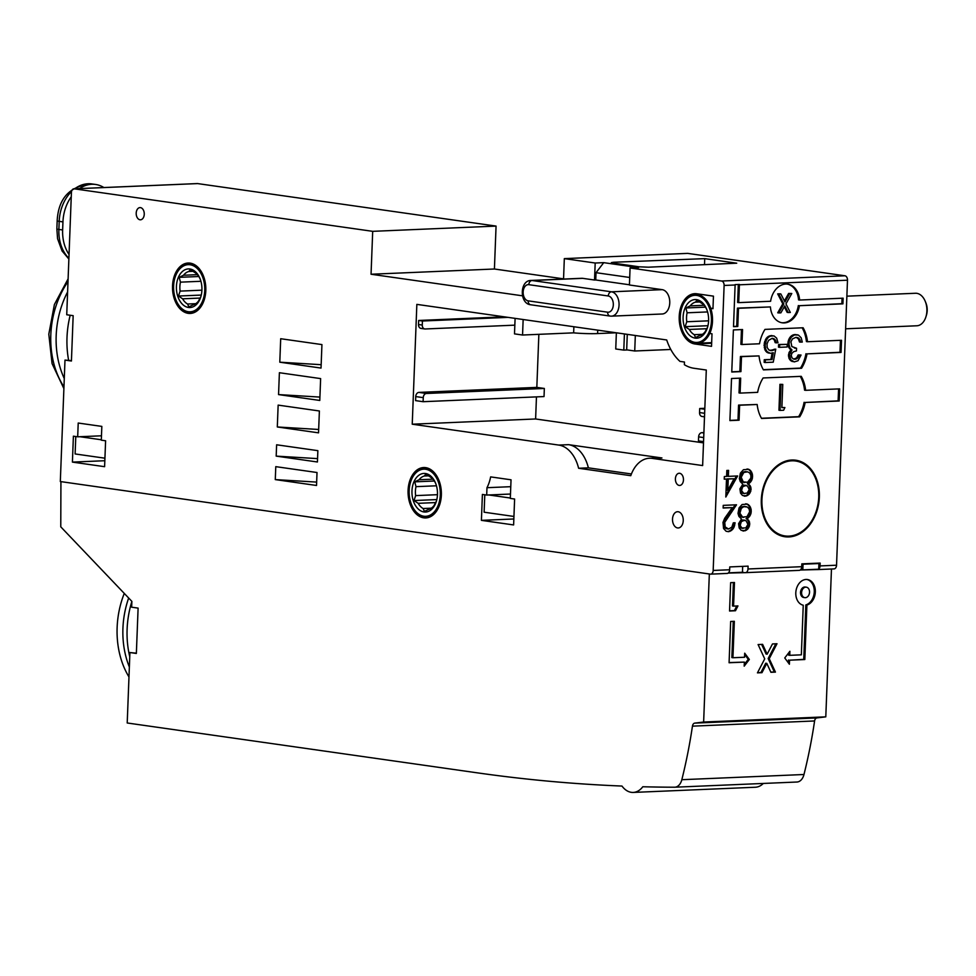 <?xml version="1.0" encoding="UTF-8"?>
<svg xmlns="http://www.w3.org/2000/svg" width="976" height="976" viewBox="0 0 976 976"><rect width="100%" height="100%" fill="white"/><g stroke="black" fill="none" stroke-linecap="round" stroke-linejoin="round"><path stroke-width="1.46" d="M432.917 479.155L419.07 479.753L414.751 481.851L415.996 486.658A16.885 11.139 -92.4 0 0 415.422 491.074A16.885 11.139 -92.4 0 0 415.642 495.613L414.031 500.542L418.167 503.323A16.885 11.139 -92.4 0 0 423.133 508.533L424.401 511.424L428.732 509.326A16.885 11.139 -92.4 0 0 434.039 505.58L436.443 501.066M437.468 494.551A19.325 12.749 87.6 0 1 436.309 501.493A19.325 12.749 87.6 0 1 421.62 511.29A19.325 12.749 87.6 0 1 411.97 490.928A19.325 12.749 87.6 0 1 421.534 473.872A19.325 12.749 87.6 0 1 435.528 483.047A19.325 12.749 87.6 0 1 437.468 494.551M437.468 494.686L415.642 495.613M415.996 486.658L436.467 485.792M436.821 499.578L414.031 500.542M418.167 503.323L435.906 502.567M435.686 483.449L434.942 482.01A16.885 11.139 -92.4 0 0 429.977 476.8L425.841 474.031L424.377 476.007L428.623 475.824M424.377 476.007A16.885 11.139 -92.4 0 0 419.07 479.753M434.344 481.009L414.751 481.851M440.286 494.954A23.595 15.579 87.6 0 1 428.61 515.779A23.595 15.579 87.6 0 1 411.53 504.58A23.595 15.579 87.6 0 1 409.151 490.525A23.595 15.579 87.6 0 1 410.579 482.059A23.595 15.579 87.6 0 1 428.513 470.09A23.595 15.579 87.6 0 1 440.286 494.954M410.64 481.863A24.412 16.116 87.6 0 1 410.701 481.668A24.412 16.116 87.6 0 1 424.292 468.321A24.412 16.116 87.6 0 1 438.907 480.277M439.908 503.958A24.412 16.116 87.6 0 1 426.366 517.109A24.412 16.116 87.6 0 1 411.689 504.97A24.412 16.116 87.6 0 1 411.604 504.775M431.307 508.179L423.133 508.533M197.372 274.659L183.525 275.244L179.206 277.343L180.45 282.149A16.885 11.139 -92.4 0 0 179.877 286.566A16.885 11.139 -92.4 0 0 180.109 291.104L178.486 296.033L182.622 298.815A16.885 11.139 -92.4 0 0 187.587 304.024L188.856 306.915L193.187 304.817A16.885 11.139 -92.4 0 0 198.494 301.072L200.897 296.558M201.922 290.055A19.325 12.749 87.6 0 1 200.763 296.985A19.325 12.749 87.6 0 1 186.074 306.781A19.325 12.749 87.6 0 1 176.424 286.419A19.325 12.749 87.6 0 1 185.989 269.364A19.325 12.749 87.6 0 1 199.982 278.538A19.325 12.749 87.6 0 1 201.922 290.055M201.922 290.177L180.109 291.104M180.45 282.149L200.922 281.283M201.276 295.069L178.486 296.033M182.622 298.815L200.361 298.058M200.141 278.941L199.397 277.501A16.885 11.139 -92.4 0 0 194.431 272.292L190.296 269.522L188.832 271.499L193.077 271.316M188.832 271.499A16.885 11.139 -92.4 0 0 183.525 275.244M198.799 276.513L179.206 277.343M204.74 290.458A23.595 15.579 87.6 0 1 193.065 311.271A23.595 15.579 87.6 0 1 175.985 300.083A23.595 15.579 87.6 0 1 173.606 286.017A23.595 15.579 87.6 0 1 175.033 277.55A23.595 15.579 87.6 0 1 192.967 265.582A23.595 15.579 87.6 0 1 204.74 290.458M175.094 277.355A24.412 16.116 87.6 0 1 175.155 277.16A24.412 16.116 87.6 0 1 188.746 263.825A24.412 16.116 87.6 0 1 203.362 275.769M204.362 299.449A24.412 16.116 87.6 0 1 190.82 312.601A24.412 16.116 87.6 0 1 176.144 300.462A24.412 16.116 87.6 0 1 176.07 300.266M195.761 303.67L187.587 304.024M704.05 305.293L690.203 305.878L685.872 307.977L687.116 312.796A16.885 11.139 -92.4 0 0 686.543 317.212A16.885 11.139 -92.4 0 0 686.775 321.751L685.152 326.679L689.288 329.449A16.885 11.139 -92.4 0 0 694.265 334.658L695.534 337.562L699.853 335.463A16.885 11.139 -92.4 0 0 705.172 331.718L707.563 327.204M708.6 320.689A19.325 12.749 87.6 0 1 707.441 327.631A19.325 12.749 87.6 0 1 692.74 337.428A19.325 12.749 87.6 0 1 683.102 317.066A19.325 12.749 87.6 0 1 692.667 300.01A19.325 12.749 87.6 0 1 706.648 309.185A19.325 12.749 87.6 0 1 708.6 320.689M708.588 320.823L686.775 321.751M687.116 312.796L707.588 311.93M707.954 325.716L685.152 326.679M689.288 329.449L707.039 328.705M706.819 309.575L706.075 308.148A16.885 11.139 -92.4 0 0 701.11 302.938L696.974 300.157L695.51 302.145L699.755 301.962M695.51 302.145A16.885 11.139 -92.4 0 0 690.203 305.878M705.465 307.147L685.872 307.977M711.419 321.092A23.595 15.579 87.6 0 1 699.743 341.917A23.595 15.579 87.6 0 1 682.663 330.718A23.595 15.579 87.6 0 1 680.284 316.663A23.595 15.579 87.6 0 1 681.699 308.196A23.595 15.579 87.6 0 1 699.646 296.228A23.595 15.579 87.6 0 1 711.419 321.092M681.76 308.001A24.412 16.116 87.6 0 1 681.821 307.806A24.412 16.116 87.6 0 1 695.424 294.459A24.412 16.116 87.6 0 1 710.772 308.379L712.968 308.697L713.456 296.143L696.815 293.776A25.23 16.653 -92.4 0 0 694.778 293.678A25.23 16.653 -92.4 0 0 679.186 318.042A25.23 16.653 -92.4 0 0 694.888 343.979L711.528 346.346L712.004 333.792L709.784 333.475A25.23 16.653 -92.4 0 0 710.748 308.379L712.992 308.282M711.04 330.095A24.412 16.116 87.6 0 1 697.498 343.235A24.412 16.116 87.6 0 1 682.822 331.108A24.412 16.116 87.6 0 1 682.736 330.913M846.875 296.167L915.451 293.264A16.275 10.736 87.6 0 1 925.248 301.352A16.275 10.736 87.6 0 1 926.883 311.051A16.275 10.736 87.6 0 1 925.907 316.883A16.275 10.736 87.6 0 1 916.842 325.777L845.619 328.802M925.248 301.352L925.919 302.987A12.773 8.43 87.6 0 1 927.2 310.612A12.773 8.43 87.6 0 1 926.431 315.187L925.907 316.883M702.439 334.317L694.265 334.658M729.084 662.753L744.359 662.106L744.2 666.157L749.336 659.471L744.7 653.2L744.542 657.251L732.939 657.739L734.342 621.309L730.67 621.456L729.084 662.753M784.753 657.958L789.401 664.229L789.547 660.191L804.822 659.532L806.908 605.059A13.017 9.711 98.1 0 0 815.35 591.663A13.017 9.711 98.1 0 0 807.408 579.524A13.017 9.711 98.1 0 0 796.013 590.712A13.017 9.711 98.1 0 0 803.248 605.218L801.345 654.835L789.743 655.323L789.889 651.285L784.753 657.958M136.372 653.176L129.918 652.541L127.209 722.984L477.179 772.821A3254.716 2148.115 -92.4 0 0 621.98 786.058A23.595 15.579 -92.4 0 0 633.229 792.427A23.595 15.579 -92.4 0 0 642.794 786.754A3254.716 2148.115 -92.4 0 0 674.55 787.217A12.2 8.052 -92.4 0 0 674.794 787.205A12.2 8.052 -92.4 0 0 681.834 779.702A406.846 268.51 -92.4 0 0 692.448 726.156A4.063 2.684 -92.4 0 1 694.766 723.118L703.635 722.033L825.794 716.848L831.467 569.008M800.259 570.008L817.205 569.581A4.063 2.684 -92.4 0 0 817.534 569.594A4.063 2.684 -92.4 0 0 818.596 569.215M728.194 573.071L745.139 572.644A4.063 2.684 -92.4 0 0 745.469 572.656A4.063 2.684 -92.4 0 0 747.982 568.984L801.723 566.69A4.063 2.684 87.6 0 1 799.222 570.374A4.063 2.684 87.6 0 1 798.893 570.362M703.635 722.033L709.332 573.986M758.096 644.55L764.708 658.873L757.449 672.867L761.975 672.671L766.794 663.387L770.918 672.293L775.432 672.098L769.234 658.69L777.006 643.745L772.48 643.94L767.148 654.188L762.61 644.355L758.096 644.55M729.548 611L735.477 610.744L737.954 605.925L733.574 606.12L734.477 582.501L730.646 582.66L729.548 611M736.77 605.986L734.403 610.598L735.477 610.744M734.403 610.598L729.56 610.805M733.391 582.55L732.5 605.962L733.574 606.12M761.622 644.392L766.075 654.03L767.148 654.188M775.822 643.794L768.161 658.532L769.234 658.69M768.161 658.532L774.358 671.952L775.432 672.098M774.358 671.952L770.82 672.098M761.975 672.671L760.902 672.525L765.721 663.229L766.794 663.387M760.902 672.525L757.559 672.659M694.766 723.118L816.912 717.933L825.794 716.848M816.912 717.933A4.063 2.684 -92.4 0 0 814.594 720.959A406.846 268.51 -92.4 0 1 803.98 774.505A12.2 8.052 -92.4 0 1 796.953 782.02A12.2 8.052 -92.4 0 1 796.709 782.02M633.229 792.427L755.375 787.242A23.595 15.579 -92.4 0 0 763.317 783.447M129.918 652.541L136.359 653.456L138.104 608.109L131.662 607.194L131.882 601.387L60.768 526.833L60.927 481.632M71.443 360.632L64.989 360.095L60.317 481.546L710.333 574.12A4.063 2.684 -92.4 0 0 710.662 574.144A4.063 2.684 -92.4 0 0 713.175 570.46L724.119 285.456A4.063 2.684 -92.4 0 0 721.593 281.027L630.069 267.985L638.621 267.631L603.741 262.654L596.031 272.682L629.715 277.477M818.705 569.13A4.063 2.684 -92.4 0 0 820.047 565.921L836.542 565.214L847.485 280.21A4.063 2.684 -92.4 0 0 844.96 275.781L687.69 253.382L564.323 258.628L563.542 279.063M801.723 566.69L801.833 563.86L820.157 563.079L820.047 565.921M801.833 569.74L800.515 569.801M818.705 569.203L802.821 569.886L803.041 564.213L818.925 563.542L818.705 569.203M800.723 569.581L802.821 569.886M816.741 563.225L818.925 563.542M801.833 564.043L803.041 564.213M739.344 478.569L740.394 473.128L743.431 469.724L748.763 469.31L751.618 472.067L752.533 475.031L752.252 478.972L748.482 483.937L750.861 487.146L750.812 491.148L749.117 494.234L746.542 495.942L742.492 495.479L740.528 493.148L739.93 488.854L742.834 484.181L740.247 481.595L739.344 478.569M738.002 513.388L739.052 507.935L742.089 504.531L747.421 504.116L750.288 506.886L751.203 509.85L750.91 513.779L747.14 518.756L749.531 521.965L749.483 525.966L747.775 529.053L745.2 530.761L741.15 530.297L739.186 527.967L738.588 523.673L741.492 519L738.905 516.402L738.002 513.388M731.768 372.015L733.391 329.937L742.553 329.546L741.967 344.516L759.511 343.772A32.55 24.266 -81.9 0 1 764.977 329.388L803.114 327.765A32.55 24.266 -81.9 0 1 807.494 341.734L841.519 340.282L841.056 352.434L807.03 353.873A32.55 24.266 -81.9 0 1 801.564 368.257L763.427 369.88A32.55 24.266 -81.9 0 1 759.035 355.911L741.504 356.655L740.93 371.624L731.768 372.015M819.34 497.235A38.65 28.816 -81.9 0 1 784.875 536.739A38.65 28.816 -81.9 0 1 761.317 499.7A38.65 28.816 -81.9 0 1 795.769 460.208A38.65 28.816 -81.9 0 1 819.34 497.235M729.902 420.595L731.524 378.517L740.686 378.127L740.101 393.096L757.644 392.352A32.55 24.266 -81.9 0 1 763.11 377.968L801.247 376.346A32.55 24.266 -81.9 0 1 805.627 390.315L839.653 388.863L839.189 401.014L805.163 402.454A32.55 24.266 -81.9 0 1 799.698 416.837L761.561 418.448A32.55 24.266 -81.9 0 1 757.169 404.491L739.637 405.235L739.064 420.205L729.902 420.595M733.513 326.667L735.111 284.992A4.063 2.684 87.6 0 0 735.111 284.602L739.393 284.419A4.063 2.684 -92.4 0 1 739.393 284.809L738.71 302.621L770.613 301.267A19.532 14.567 -81.9 0 1 787.766 284.15A19.532 14.567 -81.9 0 1 799.625 300.035L843.142 298.18L842.922 303.853L799.405 305.695A19.532 14.567 -81.9 0 1 782.252 322.812A19.532 14.567 -81.9 0 1 770.406 306.928L738.49 308.282L737.783 326.484L733.513 326.667M713.175 570.46L729.658 569.752L729.767 566.922L748.092 566.141L747.982 568.984M732.232 507.63L723.131 508.02L723.24 505.361L736.514 504.799L724.741 522.355L725.156 526.894L728.56 529.016L731.841 527.174L733.318 522.843L735.074 522.758L734.196 526.857L732.537 529.553L728.377 531.676L726.12 531.261L723.582 528.528L722.984 522.404L724.692 518.293L732.232 507.63L723.143 507.813M726.498 479.082L724.241 479.179L724.351 476.52L726.608 476.434L726.827 470.456L728.584 470.371L728.352 476.349L737.624 475.959L725.815 497.028L726.498 479.082L724.253 478.984M727.498 470.42L727.279 476.203L728.352 476.349M736.441 476.007L725.876 495.43M727.815 490.269L726.742 490.111L727.181 478.862L734.074 478.765L727.815 490.269L728.255 479.009L734.074 478.765M727.181 478.862L728.255 479.009M735.294 504.848L726.156 517.487L727.23 517.646M726.156 517.487L724.912 519.366L725.985 519.525M724.912 519.366L724.18 520.708L725.253 520.867M724.18 520.708L723.667 522.197L724.741 522.355M723.667 522.197L723.448 523.783L724.521 523.941M723.448 523.783L723.497 524.844L724.57 525.003M723.497 524.844L723.704 525.857L724.778 526.003M723.704 525.857L725.156 526.894M724.082 526.747L725.68 527.662M724.607 527.516L726.29 528.284M725.217 528.138L726.998 528.724M725.924 528.577L727.767 528.955M733.989 522.807L735.001 523.612M733.928 523.453L733.635 525.112L734.708 525.271M733.635 525.112L733.122 526.711L734.196 526.857M733.122 526.711L732.39 528.15L733.464 528.309M732.39 528.15L731.463 529.407L732.537 529.553M731.463 529.407L730.39 530.407L731.463 530.554M730.39 530.407L729.194 531.103L730.268 531.249M729.194 531.103L727.937 531.456L729.011 531.615M770.406 306.928L737.417 308.135L736.709 326.338L737.783 326.484M736.709 326.338L733.525 326.472M738.32 284.467L737.636 302.462L738.71 302.621M787.229 284.089A19.532 14.567 -81.9 0 1 798.551 299.876L799.625 300.035M842.056 298.229L841.849 303.695L842.922 303.853M841.849 303.695L799.405 305.695M798.331 305.549A19.532 14.567 -81.9 0 1 781.727 322.727M737.417 308.135L738.49 308.282M778.799 312.942L777.726 312.796L782.776 303.829L777.701 293.898L779.775 293.8L780.849 293.959L784.96 301.999L789.706 293.581L791.792 293.495L785.936 303.89L790.316 312.454L788.23 312.54L784.814 305.878L780.873 312.857L778.799 312.942L783.85 303.987L778.775 294.044L780.849 293.959M784.411 300.913L788.632 293.422L791.792 293.495M788.23 312.54L787.156 312.393L784.289 306.793M782.776 303.829L783.85 303.987M788.632 293.422L789.706 293.581M777.701 293.898L778.775 294.044M64.989 360.095L71.431 361.01L73.163 315.675L66.734 314.76L71.419 192.492A4.063 2.684 -92.4 0 1 73.932 188.819L197.311 183.573A4.063 2.684 -92.4 0 0 196.981 183.622M531.103 304.793A4.063 3.038 -81.9 0 1 530.676 304.768A4.063 3.038 -81.9 0 1 528.199 300.864A8.137 5.368 -92.4 0 1 523.148 292.007A8.137 5.368 -92.4 0 1 528.821 284.675A4.063 3.038 -81.9 0 1 532.03 280.502L611.476 291.812L662.167 289.652L629.422 284.992L630.069 267.985M662.167 289.652A12.2 8.052 87.6 0 1 669.768 302.206A12.2 8.052 87.6 0 1 662.216 313.991L611.525 316.151A12.2 8.052 -92.4 0 0 619.065 304.353A12.2 8.052 -92.4 0 0 611.476 291.812A4.063 3.038 -81.9 0 0 608.268 295.984A8.137 5.368 -92.4 0 1 613.318 304.854A8.137 5.368 -92.4 0 1 607.645 312.186A4.063 3.038 -81.9 0 0 610.122 316.078L611.525 316.151A12.2 8.052 -92.4 0 1 610.537 316.102A4.063 3.038 -81.9 0 1 610.122 316.078L530.676 304.768C519.354 303.792 519.574 280.283 531.054 280.441A12.2 8.052 -92.4 0 1 532.03 280.502L582.721 278.343L594.53 280.027L595.189 263.02L564.323 258.628M531.054 280.441L581.745 278.294A12.2 8.052 87.6 0 1 582.721 278.343M522.489 295.813L371.051 274.244L372.698 231.336L74.261 188.832A4.063 2.684 -92.4 0 0 73.932 188.819M683.456 479.936A6.1 4.026 -92.4 0 0 679.174 473.262A6.1 4.026 -92.4 0 0 675.404 478.789A6.1 4.026 -92.4 0 0 679.686 485.45A6.1 4.026 -92.4 0 0 683.456 479.936M278.55 394.585L319.786 400.453L320.628 378.603L279.392 372.722L278.55 394.585L319.921 397.086M277.306 426.976L318.542 432.844L319.384 410.981L278.148 405.113L277.306 426.976L318.676 429.477M276.184 456.121L317.432 461.99L317.859 450.656L276.623 444.788L276.184 456.121L317.554 458.622M279.795 362.194L321.031 368.074L321.934 344.589L280.698 338.721L279.795 362.194L321.165 364.695M275.281 479.594L316.529 485.475L317.017 472.518L275.781 466.65L275.281 479.594L316.651 482.095M481.412 520.354L482.4 494.442L486.695 495.052L486.975 487.695A33.355 22.021 -92.4 0 0 490.635 476.886L511.034 479.802L510.314 498.419L514.608 499.029L513.62 524.942L481.412 520.354L513.84 518.976M683.249 520.611A8.137 5.368 -92.4 0 0 677.527 511.717A8.137 5.368 -92.4 0 0 672.513 519.073A8.137 5.368 -92.4 0 0 678.222 527.967A8.137 5.368 -92.4 0 0 683.249 520.611M441.359 495.113A25.23 16.653 -92.4 0 0 423.657 467.541A25.23 16.653 -92.4 0 0 408.078 490.367A25.23 16.653 -92.4 0 0 425.792 517.939A25.23 16.653 -92.4 0 0 441.359 495.113M205.814 290.604A25.23 16.653 -92.4 0 0 188.112 263.032A25.23 16.653 -92.4 0 0 172.532 285.87A25.23 16.653 -92.4 0 0 190.247 313.442A25.23 16.653 -92.4 0 0 205.814 290.604M72.407 462.099L104.603 466.687L105.603 440.774L101.309 440.164L101.833 426.402L78.214 423.035L77.69 436.809L73.395 436.187L72.407 462.099L104.835 460.721M652.175 458.378L702.635 465.564L706.295 370.026L693.948 368.269A49.63 32.757 -92.4 0 1 684.371 364.695L684.481 362.035L679.979 361.388A49.63 32.757 -92.4 0 1 666.693 339.965L416.85 304.378L412.238 424.206L558.784 445.08A34.172 22.558 -92.4 0 1 578.609 468.26L630.777 475.69A34.172 22.558 -92.4 0 1 649.418 458.244A34.172 22.558 -92.4 0 1 652.175 458.378L661.948 457.964A34.172 22.558 -92.4 0 0 659.19 457.829L649.418 458.244M144.253 214.269A6.1 4.026 -92.4 0 0 139.971 207.595A6.1 4.026 -92.4 0 0 136.201 213.122A6.1 4.026 -92.4 0 0 140.495 219.795A6.1 4.026 -92.4 0 0 144.253 214.269M563.542 278.855L494.417 269.01L496.064 226.09L197.628 183.586A4.063 2.684 -92.4 0 0 197.311 183.573M833.699 568.886A4.063 2.684 -92.4 0 0 834.029 568.898A4.063 2.684 -92.4 0 0 836.542 565.214M538.862 334.329L536.824 387.387L544.34 388.46L544.035 396.561L423.108 401.697L423.255 397.647A4.063 3.038 -81.9 0 1 426.463 393.474L544.34 388.46M536.458 396.878L535.617 418.972L703.501 442.872M639.146 266.802L612.989 263.069L611.379 262.617L613.672 262.251L704.733 258.64L736.721 263.191L648.406 267.192L639.146 266.802M704.501 264.655L704.733 258.64M595.189 263.02L603.741 262.654M371.051 274.244L494.417 269.01M372.698 231.336L496.064 226.09M68.613 360.229A81.374 60.671 -81.9 0 1 67.002 337.476A81.374 60.671 -81.9 0 1 70.174 315.248M64.282 378.542A79.337 59.158 -81.9 0 1 56.181 335.659A79.337 59.158 -81.9 0 1 67.6 291.946M69.04 254.48A36.612 27.304 -81.9 0 1 62.635 229.982L62.952 221.881L59.194 221.357A8.137 0.744 -177.8 0 1 57.169 220.783L56.864 228.872A8.137 0.744 -177.8 0 0 58.877 229.445L59.194 221.357A36.612 27.304 98.1 0 1 71.553 191.491M103.871 187.538A36.612 27.304 98.1 0 0 95.599 184.464A36.612 27.304 98.1 0 0 79.507 188.575M71.26 196.762A36.612 27.304 98.1 0 0 62.952 221.881M596.031 272.682L595.75 279.978L629.435 284.772M595.75 279.978L594.53 280.027M510.326 498.028L488.842 494.966L510.485 494.039M484.791 494.783L484.12 512.205L513.937 516.45M486.695 495.052L488.842 494.966M486.975 487.695L510.765 486.682M77.69 436.809L101.48 435.796M75.786 436.528L75.115 453.95L104.932 458.195M101.321 439.773L79.825 436.711M627.47 349.957L623.798 350.116L624.42 333.938M623.798 350.116L615.746 348.969L616.368 332.792M616.234 332.779L597.605 333.572A20.337 1.867 -177.8 0 1 573.644 332.853L522.55 335.024L514.498 333.877L515.096 318.371M522.55 335.024L523.148 319.518M573.644 332.853L573.876 326.74M421.412 328.436A4.063 3.038 -81.9 0 1 420.998 328.412A4.063 3.038 -81.9 0 1 418.509 324.52L418.667 320.47L504.275 316.834M412.238 424.206L535.617 418.972M423.108 401.697L415.593 400.624L415.739 396.573A4.063 3.038 -81.9 0 1 418.948 392.401L536.824 387.387M514.84 325.154L425.17 328.973A4.063 3.038 -81.9 0 1 424.755 328.949A4.063 3.038 -81.9 0 1 422.266 325.057L422.425 321.006L418.667 320.47M422.425 321.006L508.032 317.371M631.423 473.97L588.382 467.846A34.172 22.558 -92.4 0 0 568.544 444.666L661.948 457.964M703.891 432.6L701.829 432.685A4.063 3.038 -81.9 0 0 698.621 436.858L698.462 440.908L703.55 441.64M702.452 416.496A4.063 3.038 -81.9 0 1 702.025 416.471A4.063 3.038 -81.9 0 1 699.548 412.567L699.707 408.529L704.831 408.31M699.707 408.529L704.794 409.249M588.382 467.846L578.609 468.26M670.78 349.469L634.729 350.994L626.677 349.847L627.275 334.353M634.729 350.994L635.327 335.5M729.658 569.752A4.063 2.684 87.6 0 1 727.144 573.437A4.063 2.684 87.6 0 1 726.827 573.424M742.687 566.373L742.455 572.265L743.529 572.412M742.455 572.265L728.45 572.863M757.169 404.491L738.564 405.089L737.99 420.046L739.064 420.205M737.99 420.046L729.914 420.388M739.601 378.176L739.027 392.938L740.101 393.096M800.283 376.394A32.55 24.266 -81.9 0 1 804.553 390.156L805.627 390.315M838.579 388.912L838.116 400.855L839.189 401.014M838.116 400.855L805.163 402.454M804.09 402.307A32.55 24.266 -81.9 0 1 798.624 416.679L799.698 416.837M798.624 416.679L761.439 418.265M738.564 405.089L739.637 405.235M780.019 410.396L778.946 410.237L779.946 384.337L782.764 384.41L781.874 407.663L784.887 407.541L783.63 410.237L780.019 410.396L781.02 384.483L782.764 384.41M781.886 407.468L784.887 407.541M779.946 384.337L781.02 384.483M795.233 460.135A38.65 28.816 -81.9 0 1 810.056 469.273M769.527 527.516A37.832 28.219 98.1 0 0 783.911 535.775L784.985 535.934A37.832 28.219 -81.9 0 1 761.927 499.675A37.832 28.219 -81.9 0 1 795.66 461.014A37.832 28.219 -81.9 0 1 818.73 497.26A37.832 28.219 -81.9 0 1 784.985 535.934M795.66 461.014L794.586 460.855A37.832 28.219 98.1 0 0 778.458 464.771M801.113 532.018A38.65 28.816 -81.9 0 1 784.338 536.654M759.035 355.911L740.43 356.508L739.857 371.466L740.93 371.624M739.857 371.466L731.78 371.807M741.467 329.595L740.894 344.357L741.967 344.516M802.15 327.814A32.55 24.266 -81.9 0 1 806.42 341.576L807.494 341.734M840.446 340.331L839.982 352.275L841.056 352.434M839.982 352.275L807.03 353.873M805.956 353.727A32.55 24.266 -81.9 0 1 800.491 368.098L801.564 368.257M800.491 368.098L763.305 369.684M740.43 356.508L741.504 356.655M770.357 353.312L766.941 352.36L765.16 350.299L764.257 343.162L766.233 338.318L768.563 336.269L773.968 335.903L776.652 338.123L777.994 342.747L776.249 342.82L775.017 339.636L772.114 338.355L768.515 340.404L767.038 343.845L767.136 347.444L768.82 349.969L772.004 350.591L775.749 349.14L773.248 362.181L765.233 362.523L765.33 359.863L771.979 359.583L773.297 352.726L770.357 353.312L767.038 351.616L765.635 349.079L765.147 345.114L766.428 339.929L768.393 337.281L770.955 335.89L773.968 335.903M776.249 342.82L775.176 342.661L774.31 339.953L772.199 338.355M769.979 350.482L775.749 349.14M765.233 362.523L764.159 362.364L764.257 359.717L770.906 359.424L772.114 353.129M779.58 347.322L778.506 347.163L778.604 344.516L787.193 344.345L787.095 347.005L779.58 347.322L779.678 344.662L787.193 344.345M794.269 361.901L790.597 360.632L788.828 357.972L788.864 352.909L790.938 349.847L788.437 346.712L788.01 342.039L790.182 337.025L793.281 334.841L798.405 335.073L801.137 337.72L802.296 342.039L800.54 342.125L799.149 338.599L795.928 337.342L792.5 338.867L790.902 341.844L791.841 346.578L796.55 348.261L796.453 350.921L793.732 351.641L791.878 353.324L791.268 355.374L791.963 357.802L793.683 359.095L795.952 359.119L797.636 358.094L799.283 355.105L801.04 355.032L798.002 360.742L794.269 361.901L790.633 359.632L789.584 354.63L792.012 350.006L789.974 347.883L789.011 344.552L789.316 341.075L791.255 337.171L794.354 335L797.258 334.744M800.54 342.125L799.466 341.966L798.453 338.965L796.257 337.354M794.427 348.054L796.55 348.261M793.72 359.107L796.562 357.936L798.209 354.947L801.04 355.032M787.937 344.406L789.011 344.552M788.108 345.602L789.181 345.748M788.437 346.712L789.511 346.87M788.901 347.737L789.974 347.883M789.596 348.761L790.67 348.908M790.462 349.542L791.536 349.701M790.938 349.847L792.012 350.006M790.426 350.335L791.499 350.494M789.523 351.506L790.597 351.665M788.864 352.909L789.938 353.068M788.51 354.483L789.584 354.63M788.449 355.276L789.523 355.435M788.462 356.216L789.535 356.362M788.828 357.972L789.901 358.119M789.56 359.473L790.633 359.632M790.597 360.632L791.67 360.791M791.829 361.388L792.902 361.547M798.209 354.947L799.283 355.105M797.77 356.045L798.844 356.203M797.233 357.07L798.307 357.216M796.562 357.936L797.636 358.094M795.757 358.582L796.831 358.741M794.879 358.973L795.952 359.119M793.976 359.107L795.05 359.266M794.964 348.09L796.038 348.237M794.464 348.054L795.538 348.2M796.575 337.428L797.648 337.586M797.368 337.842L798.441 337.989M798.075 338.452L799.149 338.599M798.453 338.965L799.527 339.123M798.771 339.563L799.844 339.721M799.027 340.209L800.1 340.368M799.234 340.892L800.308 341.051M799.356 341.429L800.43 341.576M794.989 334.524L796.062 334.683M794.135 334.622L795.208 334.78M793.281 334.841L794.354 335M792.439 335.195L793.512 335.341M791.634 335.671L792.707 335.829M790.877 336.281L791.951 336.439M790.182 337.025L791.255 337.171M789.56 337.879L790.633 338.025M789.023 338.818L790.096 338.977M788.584 339.843L789.657 340.002M788.242 340.917L789.316 341.075M788.01 342.039L789.084 342.198M787.913 343.174L788.986 343.332M778.604 344.516L779.678 344.662M764.074 345.785L765.147 345.931M764.196 347.395L765.269 347.554M764.562 348.932L765.635 349.079M765.16 350.299L766.233 350.457M765.965 351.458L767.038 351.616M766.941 352.36L768.014 352.507M768.075 352.922L769.149 353.08M770.906 359.424L771.979 359.583M764.257 359.717L765.33 359.863M774.297 349.201L775.371 349.347M773.712 349.493L774.785 349.64M773.126 349.762L774.2 349.908M772.333 350.067L773.407 350.225M771.528 350.311L772.602 350.469M770.93 350.433L772.004 350.591M770.32 350.506L771.394 350.652M772.394 338.355L773.163 338.477M772.602 338.489L773.675 338.648M773.077 338.757L774.151 338.904M773.529 339.075L774.602 339.233M773.944 339.477L775.017 339.636M774.31 339.953L775.383 340.112M774.615 340.502L775.688 340.661M774.846 341.112L775.92 341.258M775.029 341.759L776.103 341.917M771.247 335.537L772.321 335.695M769.893 335.744L770.955 335.89M768.563 336.269L769.637 336.415M767.319 337.135L768.393 337.281M766.233 338.318L767.307 338.477M765.355 339.782L766.428 339.929M764.684 341.417L765.757 341.563M764.257 343.162L765.33 343.308M764.074 344.955L765.147 345.114M745.676 503.799L747.421 504.116M746.347 503.97L748.543 504.726M747.47 504.568L749.519 505.666M748.446 505.507L750.288 506.886M749.214 506.739L749.788 508.142L750.861 508.289M749.788 508.142L750.129 509.692L751.203 509.85M750.129 509.692L750.202 511.339L751.276 511.497M750.202 511.339L750.08 512.498L751.154 512.644M750.08 512.498L749.836 513.632L750.91 513.779M749.836 513.632L749.446 514.706L750.52 514.852M749.446 514.706L748.934 515.694L750.007 515.84M748.934 515.694L748.311 516.572L749.385 516.719M748.311 516.572L747.604 517.341L748.677 517.487M747.604 517.341L746.86 518.012L747.933 518.158M746.86 518.012L746.067 518.598L747.14 518.756M746.067 518.598L747.75 519.208M746.677 519.049L748.812 520.391M747.738 520.245L748.458 521.806L749.531 521.965M748.458 521.806L748.714 523.648L749.788 523.807M748.714 523.648L749.788 524.124M748.714 523.978L748.409 525.808L749.483 525.966M748.409 525.808L747.701 527.491L748.775 527.65M747.701 527.491L746.701 528.907L747.775 529.053M746.701 528.907L745.481 529.956L746.555 530.102M745.481 529.956L744.127 530.615L745.2 530.761M744.127 530.615L742.724 530.871L743.797 531.017M743.468 517.414L741.565 516.999L739.552 515.084L738.978 510.741L740.235 508.203L742.663 506.556L747.348 507.044L749.08 508.862L749.653 511.753L747.018 516.633L742.638 517.146L739.918 513.217L741.309 508.35L743.736 506.703L746.237 506.642M743.126 528.419L740.198 527.406L739.161 523.709L742.004 520.208L746.079 520.696L747.909 524.405L745.835 527.906L741.833 527.992L740.198 525.405L741.321 521.623L744.7 520.184M739.125 525.259L740.198 525.405M739.357 526.076L740.43 526.235M739.723 526.796L740.796 526.955M740.198 527.406L741.272 527.552M740.76 527.845L741.833 527.992M741.394 528.126L742.468 528.272M743.151 520.001L744.224 520.159M742.492 520.074L743.566 520.22M742.004 520.208L743.078 520.367M741.528 520.428L742.602 520.574M741.077 520.696L742.15 520.855M740.638 521.05L741.711 521.208M740.247 521.477L741.321 521.623M739.881 521.953L740.955 522.111M739.588 522.502L740.662 522.66M739.344 523.087L740.418 523.246M739.161 523.709L740.235 523.868M739.076 524.356L740.15 524.515M738.844 513.071L739.918 513.217M739.1 514.132L740.174 514.291M739.552 515.084L740.625 515.23M740.125 515.877L741.199 516.036M740.796 516.536L741.87 516.682M741.565 516.999L742.638 517.146M744.017 506.373L745.091 506.532M742.663 506.556L743.736 506.703M741.37 507.142L742.443 507.3M740.235 508.203L741.309 508.35M739.357 509.631L740.43 509.777M738.978 510.741L740.052 510.899M738.808 511.924L739.881 512.071M747.018 468.992L748.763 469.31M747.689 469.151L749.885 469.907M748.812 469.749L750.849 470.847M749.775 470.7L751.618 472.067M750.544 471.92L751.13 473.323L752.203 473.482M751.13 473.323L751.459 474.885L752.533 475.031M751.459 474.885L751.532 476.52L752.606 476.678M751.532 476.52L751.422 477.679L752.496 477.837M751.422 477.679L751.178 478.813L752.252 478.972M751.178 478.813L750.788 479.887L751.862 480.046M750.788 479.887L750.263 480.875L751.337 481.034M750.263 480.875L749.641 481.754L750.715 481.912M749.641 481.754L748.946 482.522L750.019 482.681M748.946 482.522L748.189 483.193L749.263 483.352M748.189 483.193L747.409 483.791L748.482 483.937M747.409 483.791L749.092 484.389M748.019 484.242L750.141 485.572M749.068 485.426L749.788 487L750.861 487.146M749.788 487L750.056 488.842L751.13 488.988M750.056 488.842L751.117 489.305M750.044 489.159L749.739 491.001L750.812 491.148M749.739 491.001L749.043 492.673L750.117 492.831M749.043 492.673L748.043 494.088L749.117 494.234M748.043 494.088L746.823 495.137L747.897 495.283M746.823 495.137L745.469 495.796L746.542 495.942M745.469 495.796L744.066 496.052L745.139 496.198M744.81 482.595L742.907 482.181L740.882 480.265L740.308 475.922L741.565 473.384L744.005 471.737L747.579 471.823L749.666 472.957L750.886 475.41L750.812 478.142L747.494 482.315L743.212 481.863L741.211 477.264L743.785 472.482L747.579 471.823M744.468 493.612L741.528 492.587L740.503 488.903L743.346 485.389L747.409 485.889L749.251 489.586L747.165 493.087L743.797 493.466L741.54 490.586L742.651 486.804L746.042 485.365M740.467 490.44L741.54 490.586M740.686 491.27L741.76 491.416M741.065 491.977L742.138 492.136M741.528 492.587L742.602 492.734M742.102 493.026L743.175 493.185M742.724 493.307L743.797 493.466M744.481 485.182L745.554 485.34M743.834 485.255L744.908 485.401M743.346 485.389L744.42 485.548M742.87 485.609L743.944 485.755M742.407 485.889L743.48 486.036M741.98 486.231L743.053 486.39M741.577 486.658L742.651 486.804M741.223 487.146L742.297 487.292M740.918 487.683L741.992 487.841M740.674 488.281L741.748 488.427M740.503 488.903L741.577 489.049M740.418 489.549L741.492 489.696M740.186 478.252L741.26 478.399M740.442 479.326L741.516 479.472M740.882 480.265L741.955 480.412M741.467 481.058L742.541 481.217M742.138 481.717L743.212 481.863M742.907 482.181L743.98 482.327M745.347 471.554L746.42 471.713M744.005 471.737L745.078 471.896M742.712 472.323L743.785 472.482M741.565 473.384L742.638 473.543M740.686 474.812L741.76 474.97M740.308 475.922L741.382 476.081M740.137 477.105L741.211 477.264M129.759 656.726A80.557 60.061 -81.9 0 1 127.112 629.227A80.557 60.061 -81.9 0 1 131.882 601.411M129.357 666.998A78.117 58.243 -81.9 0 1 122.927 628.3A78.117 58.243 -81.9 0 1 128.661 598.007M128.978 676.941A78.117 58.243 -81.9 0 1 117.132 627.47A78.117 58.243 -81.9 0 1 124.269 593.408M806.859 579.463A13.017 9.711 -81.9 0 1 814.265 591.883A13.017 9.711 -81.9 0 1 805.834 604.913L803.748 659.386L789.547 660.191M788.474 660.032L788.364 662.85M788.754 652.761L788.669 655.177L789.743 655.323M805.834 604.913L806.908 605.059M803.748 659.386L804.822 659.532M804.822 597.654L803.748 597.495A5.295 3.941 -81.9 0 1 800.527 592.432A5.295 3.941 -81.9 0 1 805.237 587.027L806.31 587.174A5.295 3.941 98.1 0 0 801.601 592.578A5.295 3.941 98.1 0 0 804.822 597.654A5.295 3.941 98.1 0 0 809.543 592.249A5.295 3.941 98.1 0 0 806.31 587.174M729.096 662.558L744.359 662.106M733.257 621.346L731.866 657.592L732.939 657.739M744.651 654.432L748.263 659.312L749.336 659.471M748.263 659.312L744.261 664.522M692.448 726.156L814.594 720.959M681.834 779.702L803.98 774.505M724.119 285.456L735.111 284.992M739.393 284.809L847.485 280.21M721.593 281.027L844.96 275.781M694.888 343.979L711.65 343.259M613.636 263.166L613.672 262.251M74.261 188.832L197.628 183.586M62.635 229.982L58.877 229.445A36.612 27.304 -81.9 0 0 68.893 258.274M63.952 386.874A79.337 59.158 -81.9 0 1 50.813 334.89A79.337 59.158 -81.9 0 1 68.003 281.625M95.599 184.464L91.842 183.939A36.612 27.304 98.1 0 0 74.713 188.783M528.199 300.864L607.645 312.186M528.821 284.675L608.268 295.984M597.605 333.572L597.727 330.144M422.266 325.057L418.509 324.52M426.463 393.474L418.948 392.401M423.255 397.647L415.739 396.573M568.544 444.666L558.784 445.08M701.829 432.685L703.879 432.978M698.621 436.858L703.708 437.59M699.548 412.567L704.635 413.299M426.366 517.109L429.952 516.951M424.292 468.321L427.878 468.175M190.82 312.601L194.407 312.442M188.746 263.825L192.333 263.666M697.498 343.235L711.675 342.637M695.424 294.459L700.207 294.264M674.794 787.205L796.953 782.02M63.891 388.594L52.07 363.609L48.8 334.195L54.4 304.512L68.113 278.843M68.869 259.018L62.061 250.966L57.56 238.693L56.864 228.872M91.842 183.939C69.991 185.794 58.426 198.079 57.169 220.783M424.755 328.949L420.998 328.412M702.025 416.471L704.501 416.825M817.534 569.594L834.029 568.898M710.662 574.144L727.144 573.437M745.469 572.656L799.222 570.374"/></g></svg>
